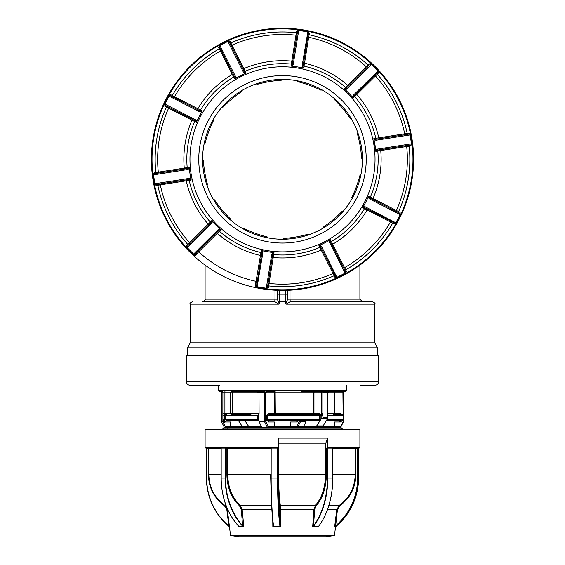 <?xml version="1.0" encoding="UTF-8"?>
<svg xmlns="http://www.w3.org/2000/svg" width="565" height="565" viewBox="0 0 565 565"><rect width="100%" height="100%" fill="white"/><g stroke="black" fill="none" stroke-linecap="round" stroke-linejoin="round"><path stroke-width="0.85" d="M345.794 88.634A94.885 94.885 0 0 1 346.479 89.256M279.753 301.661L279.216 301.661L279.216 303.525L277.26 299.175L279.216 303.525L279.032 304.154L274.774 301.661L275 299.16L277.26 299.16L277.26 294.167L279.753 294.167L279.753 301.661L285.784 301.661L285.784 303.525L287.74 299.175L290 299.16L290.24 301.661L285.968 304.154L285.784 303.525L285.968 304.154L374.892 304.154L374.892 342.856L190.108 342.856L187.615 347.849L187.615 355.343M374.892 342.856L377.385 347.849L187.615 347.849M277.26 294.167L277.26 290.318M274.774 301.661L202.595 301.661C204.897 300.601 205.731 299.768 205.095 299.16L275 299.16L275 290.205M195.709 120.981A94.885 94.885 0 0 1 196.09 120.133M200.25 112.011A94.885 94.885 0 0 1 200.723 111.206M287.74 290.318L287.74 299.175L286.095 302.784M290.24 301.661L372.392 301.661L290.24 301.661L362.405 301.661L359.905 299.16L290 299.16L290 290.205M192.609 301.661C190.306 302.713 189.473 303.546 190.108 304.154L279.032 304.154L279.216 303.525M350.484 118.82L351.077 118.325L350.505 118.834A72.412 43.583 50 0 0 350.491 118.812A72.412 43.583 50.1 0 0 334.48 99.652L334.487 99.673A72.412 43.583 50 0 1 342.941 108.763M213.422 120.705A72.412 43.583 -69.9 0 0 213.415 120.726L212.687 120.458L213.422 120.705M208.541 132.139A72.412 43.583 -69.9 0 0 204.827 144.153L204.827 144.153M203.365 160.418L203.365 160.418A72.412 43.583 -99.9 0 0 204.876 172.883M206.882 185.151L207.645 185.016A72.412 43.583 -99.9 0 0 207.645 185.016A72.412 43.583 -99.9 0 1 203.358 160.404L202.602 160.531M358.118 133.51L357.355 133.637A72.412 43.583 80.2 0 0 357.355 133.623A72.412 43.583 80.1 0 1 361.635 158.242L361.628 158.221A72.412 43.583 80.2 0 0 360.145 145.883M357.355 133.623L358.111 133.488M407.909 146.356A126.073 126.073 0 0 0 407.803 145.389A126.08 126.08 0 0 1 407.909 146.356M255.126 286.893A130.466 130.466 0 0 0 411.306 180.087A130.466 130.466 0 0 0 303.257 30.524A130.466 130.466 0 0 0 194.861 255.98L194.445 256.446A131.094 131.094 0 0 0 254.992 287.5L261.291 250.528L267.605 251.75A93.613 93.613 0 0 1 261.524 250.563M153.08 138.467A131.094 131.094 0 0 0 194.445 256.446A131.094 131.094 0 0 1 303.356 29.903A131.094 131.094 0 0 1 411.92 180.186A131.094 131.094 0 0 1 254.992 287.5A131.094 131.094 0 0 0 411.92 180.186M373.861 174.055A92.54 92.54 0 0 1 267.775 250.691A92.54 92.54 0 0 1 191.139 144.605A92.54 92.54 0 0 1 297.225 67.969A92.54 92.54 0 0 1 373.861 174.055M189.197 168.575L187.573 169.549A0.996 0.685 -98.8 0 1 188.096 168.462L189.211 167.346L189.995 173.723A93.613 93.613 0 0 1 189.247 167.572M191.154 179.811A93.613 93.613 0 0 1 189.995 173.723L191.182 180.037L189.784 179.317L156.032 184.564L156.187 185.553L154.93 183.999M211.741 220.647L212.454 221.649L211.713 223.394A0.996 0.685 -134.8 0 1 211.494 222.207L211.741 220.647L210.293 222.08A0.996 0.989 -134.8 0 1 210.251 223.436L210.321 223.366M218.952 230.28L219.241 229.997A0.996 0.685 -134.8 0 1 218.048 229.771L219.799 229.037L220.64 229.595A93.613 93.613 0 0 1 211.903 220.809M220.64 229.595L219.241 229.997L195.017 254.081A0.996 0.996 0 0 1 193.604 254.081L218.048 229.771M273.757 252.534A93.613 93.613 0 0 1 267.605 251.75L273.983 252.576L272.86 253.685L267.422 287.408L268.41 287.564L266.539 288.277M320.129 245.21L321.556 246.453A0.996 0.685 153.2 0 1 320.355 246.291L318.95 245.577L324.776 242.858A93.613 93.613 0 0 1 319.154 245.471M330.207 239.878A93.613 93.613 0 0 1 324.776 242.858L330.412 239.772L330.158 241.333L345.582 271.807A0.996 0.996 0 0 1 345.144 273.149L329.579 242.392L329.423 240.506M363.422 206.691L365.308 206.854A0.996 0.685 117.2 0 1 364.241 207.433L362.688 207.68L365.795 202.058A93.613 93.613 0 0 1 362.786 207.475M368.444 196.451A93.613 93.613 0 0 1 365.795 202.058L368.55 196.246L369.256 197.658L399.653 213.245L400.105 212.355L400.204 214.354M199.84 146.01A83.726 83.726 0 0 0 269.18 241.982A83.726 83.726 0 0 0 365.159 172.65A83.726 83.726 0 0 0 295.82 76.671A83.726 83.726 0 0 0 199.84 146.01M361.388 172.043A79.905 79.905 0 0 0 295.213 80.442A79.905 79.905 0 0 0 203.612 146.618A79.905 79.905 0 0 0 269.788 238.211A79.905 79.905 0 0 0 361.388 172.043M409.011 145.198L409.166 146.187A127.344 127.344 0 0 1 398.629 211.6L396.383 210.505A124.851 124.851 0 0 0 406.694 146.519L377.801 151.003A0.996 0.989 81.2 0 1 378.635 149.93M381.184 149.534A0.996 0.593 -98.8 0 0 380.746 150.572A98.635 98.635 0 0 1 373.02 198.506L396.383 210.505A124.851 124.851 0 0 0 405.762 179.19M375.803 150.078L377.427 149.104L411.49 143.807A0.996 0.996 0 0 1 410.656 144.944L376.904 150.198L375.789 151.314L373.846 138.842L375.216 139.343L408.968 134.089A0.996 0.996 0 0 1 410.112 134.922L376.043 140.226L374.2 139.788M187.573 169.549L153.511 174.853A0.996 0.996 0 0 1 154.344 173.709L183.816 169.126A0.996 0.593 81.2 0 0 184.254 168.088A98.635 98.635 0 0 1 191.98 120.147L168.617 108.155A124.851 124.851 0 0 0 158.306 172.134L187.199 167.657A0.996 0.989 -98.8 0 1 186.365 168.73L186.464 168.709M159.33 185.03A125.826 125.826 0 0 1 159.132 184.084M407.534 145.431A0.996 0.996 0 0 0 406.701 146.257A0.996 0.996 0 0 1 407.534 145.431A125.826 125.826 0 0 1 407.662 146.392M262.464 250.924L262.887 252.767L257.139 286.759L266.277 288.235L271.765 254.201L272.747 252.583M396.383 210.505A0.996 0.996 0 0 0 396.835 211.804L399.653 213.245A0.996 0.996 0 0 1 400.084 214.587L369.411 198.859L368.175 197.418M365.308 206.854L395.86 222.829L400.084 214.587A0.996 0.996 0 0 0 399.653 213.245A0.996 0.996 0 0 1 400.084 214.587M411.49 143.807A0.996 0.996 0 0 1 411.49 144.117A0.996 0.996 0 0 0 411.49 143.807L410.112 134.922A0.996 0.996 0 0 0 408.968 134.089L408.813 133.1L410.07 134.661M228.112 41.33L230.11 41.436L230.859 42.919L229.969 43.371L230.647 44.713A0.996 0.996 0 0 0 231.94 45.172L243.812 68.598A98.635 98.635 0 0 1 291.787 61.133L295.982 35.207A0.996 0.996 0 0 0 297.077 34.373L292.14 64.975L297.578 31.252L296.59 31.089L298.461 30.383M296.59 31.089L295.982 35.207A124.851 124.851 0 0 0 231.94 45.172L230.859 42.919A127.344 127.344 0 0 1 296.328 32.735L297.31 32.89L297.578 31.252A0.996 0.996 0 0 1 298.723 30.425L293.235 64.459L292.253 66.077L291.017 66.084L292.14 64.975A0.996 0.685 9.2 0 1 293.235 64.459M302.113 65.886A0.996 0.685 9.2 0 1 302.988 66.719L303.709 68.125L302.536 67.736L302.113 65.886L307.861 31.894L298.723 30.425A0.996 0.996 0 0 0 297.578 31.252A0.996 0.996 0 0 1 298.723 30.425M201.578 111.969L199.205 116.602A93.613 93.613 0 0 1 202.214 111.185L201.578 111.969L199.692 111.799L169.02 96.071A0.996 0.996 0 0 1 170.362 95.633L171.845 96.396L172.304 95.506A127.344 127.344 0 0 1 219.277 48.788L218.521 47.298L219.418 46.846A0.996 0.996 0 0 1 219.856 45.504L235.421 76.268L235.577 78.154L234.588 78.881L234.842 77.327L219.418 46.846A0.996 0.996 0 0 1 219.856 45.504L227.879 41.45A0.996 0.996 0 0 1 229.221 41.888L244.645 72.362L246.05 73.083L235.577 78.154M169.14 95.831L170.821 94.743L174.5 96.693A124.851 124.851 0 0 1 220.449 50.991A0.996 0.996 0 0 0 220.844 49.671L220.166 48.336L219.277 48.788L232.3 74.425A98.635 98.635 0 0 0 197.87 108.664A0.996 0.593 117.2 0 1 196.903 109.25L173.18 97.081A0.996 0.996 0 0 0 174.5 96.693L200.504 110.048A0.996 0.989 -62.8 0 1 199.198 110.429L199.29 110.472M171.845 96.396L173.18 97.081A0.996 0.996 0 0 0 174.5 96.693A124.851 124.851 0 0 1 220.449 50.991A124.851 124.851 0 0 0 174.5 96.693A124.851 124.851 0 0 1 220.449 50.991A0.996 0.996 0 0 0 220.844 49.671L234.842 77.327A0.996 0.685 -26.8 0 1 235.421 76.268M232.886 73.464A0.996 0.593 153.2 0 1 232.3 74.425L233.663 77.066A95.662 95.662 0 0 0 200.504 110.048L202.214 111.185M199.692 111.799A0.996 0.685 -62.8 0 1 200.759 111.227L202.312 110.98M195.377 120.811L195.744 121.002A0.996 0.685 -62.8 0 1 195.589 119.801L196.825 121.235L199.205 116.602A93.613 93.613 0 0 0 196.556 122.21L195.744 121.002L165.347 105.408A0.996 0.996 0 0 1 164.916 104.066L169.02 96.071A0.996 0.996 0 0 1 170.362 95.633L200.391 111.037M155.989 173.455L155.834 172.466A127.344 127.344 0 0 1 166.371 107.06L168.617 108.155A0.996 0.996 0 0 0 168.165 106.856A125.826 125.826 0 0 0 167.741 107.724M191.888 119.024A0.996 0.593 117.2 0 1 191.98 120.147L194.643 121.482A0.996 0.989 -62.8 0 0 194.183 120.204L194.897 120.571M158.306 172.134A0.996 0.996 0 0 1 157.466 173.222A0.996 0.996 0 0 0 158.306 172.134L154.189 172.728L153.468 174.585M187.693 168.518L154.344 173.709A0.996 0.996 0 0 0 153.511 174.853L154.888 183.731L188.957 178.434L190.801 178.872M160.291 184.861A124.851 124.851 0 0 0 189.558 242.689A0.996 0.996 0 0 1 189.515 244.059A0.996 0.996 0 0 0 189.558 242.689L210.293 222.08A95.662 95.662 0 0 1 189.176 180.355L160.291 184.861A124.851 124.851 0 0 0 189.558 242.689L187.749 244.412A127.344 127.344 0 0 1 157.826 185.299L160.291 184.861A0.996 0.996 0 0 0 159.161 184.084M211.713 223.394L187.269 247.703A0.996 0.996 0 0 1 187.269 246.291L211.204 222.49M187.269 246.291A0.996 0.996 0 0 0 187.269 247.703L193.604 254.081M188.449 245.118L187.749 244.412L186.57 245.584L187.079 247.519M189.784 179.317A0.996 0.685 -98.8 0 1 188.957 178.434M156.032 184.564A0.996 0.996 0 0 1 154.888 183.731A0.996 0.996 0 0 0 156.032 184.564M164.895 106.298L165.347 105.408A0.996 0.996 0 0 1 164.818 104.363A0.996 0.996 0 0 0 165.347 105.408L166.83 106.171L166.371 107.06L164.895 106.298L164.796 104.306M164.818 104.363A0.996 0.996 0 0 1 164.916 104.066A0.996 0.996 0 0 0 164.818 104.363A0.996 0.996 0 0 1 164.916 104.066L195.589 119.801M170.821 94.743L170.362 95.633M244.871 73.45L243.444 72.207A0.996 0.685 -26.8 0 1 244.645 72.362L244.214 71.522M292.832 60.702A0.996 0.593 -170.8 0 1 291.787 61.133L291.342 64.071A95.662 95.662 0 0 0 245.132 71.268A0.996 0.989 -26.8 0 1 243.854 70.802M242.689 68.499A0.996 0.593 153.2 0 0 243.812 68.598L246.05 73.083M243.444 72.207L227.879 41.45A0.996 0.996 0 0 1 229.221 41.888L229.969 43.371M230.647 44.713A0.996 0.996 0 0 0 231.94 45.172A124.851 124.851 0 0 1 295.982 35.207A124.851 124.851 0 0 0 231.94 45.172A124.851 124.851 0 0 1 295.982 35.207A0.996 0.996 0 0 0 297.077 34.373M292.204 64.572L292.14 64.975M302.536 67.736L292.253 66.077M308.158 34.642L309.147 34.797A127.344 127.344 0 0 1 368.098 65.039L366.36 66.84A124.851 124.851 0 0 0 308.695 37.255L304.528 63.188A98.635 98.635 0 0 1 347.729 85.35L366.36 66.84A0.996 0.996 0 0 0 367.737 66.804L345.759 88.663L367.737 66.804M348.831 85.612A0.996 0.593 -134.8 0 1 347.729 85.35L345.646 87.462A95.662 95.662 0 0 0 304.034 66.119L304.528 63.188A0.996 0.593 -170.8 0 1 303.68 62.447L307.918 36.125A0.996 0.996 0 0 0 308.695 37.255L309.408 33.158L308.426 32.996L303.052 66.317M344.205 88.896L345.759 88.663A0.996 0.685 45.2 0 1 346.952 88.889L345.201 89.616L348.873 93.31A93.613 93.613 0 0 1 353.097 97.851L348.873 93.31A93.613 93.613 0 0 0 344.36 89.065L345.646 87.462A0.996 0.989 45.2 0 0 347.002 87.427M307.6 31.852A0.996 0.996 0 0 1 308.426 32.996A0.996 0.996 0 0 0 307.6 31.852M366.36 66.84A124.851 124.851 0 0 0 308.695 37.255A124.851 124.851 0 0 1 366.36 66.84M369.277 63.866L371.396 64.579A0.996 0.996 0 0 0 369.983 64.572A0.996 0.996 0 0 1 370.845 64.297A0.996 0.996 0 0 0 369.983 64.572L369.277 63.866L368.098 65.039L368.804 65.745M352.546 97.003L353.287 95.259L377.921 71.141L371.205 64.389M370.845 64.297A0.996 0.996 0 0 1 371.396 64.579A0.996 0.996 0 0 0 370.845 64.297A0.996 0.996 0 0 1 371.396 64.579L346.952 88.889M410.112 134.922A0.996 0.996 0 0 0 408.968 134.089L405.84 134.576A0.996 0.996 0 0 1 404.709 133.792A124.851 124.851 0 0 0 375.443 75.971A0.996 0.996 0 0 1 375.485 74.594A0.996 0.996 0 0 0 375.443 75.971L354.707 96.573A0.996 0.989 45.2 0 1 354.749 95.217L356.579 93.402A0.996 0.593 -134.8 0 0 356.833 94.496A98.635 98.635 0 0 1 378.762 137.818L404.709 133.792A124.851 124.851 0 0 0 375.443 75.971L377.25 74.248A127.344 127.344 0 0 1 407.174 133.361L404.709 133.792A0.996 0.996 0 0 0 405.84 134.576L379.496 138.679A0.996 0.593 -98.8 0 1 378.762 137.818L375.824 138.305A95.662 95.662 0 0 0 354.707 96.573L353.097 97.851M353.287 95.259A0.996 0.685 45.2 0 1 353.506 96.453L353.259 98.006M377.731 72.362A0.996 0.996 0 0 0 377.731 70.95A0.996 0.996 0 0 1 377.731 72.362L353.796 96.163M376.551 73.535L377.25 74.248L378.43 73.069L377.921 71.141M408.813 133.1L407.174 133.361L407.323 134.343M375.619 139.28L375.216 139.343A0.996 0.685 81.2 0 1 376.043 140.226M396.305 210.752A0.996 0.996 0 0 0 396.835 211.804L373.112 199.629A0.996 0.593 -62.8 0 1 373.02 198.506L370.358 197.171A95.662 95.662 0 0 0 377.801 151.003L375.789 151.314M377.307 150.135L377.837 150.05M377.427 149.104A0.996 0.685 81.2 0 1 376.904 150.198M411.532 144.068L410.811 145.932L410.656 144.944M406.694 146.519A0.996 0.996 0 0 1 406.701 146.257A0.996 0.996 0 0 0 406.694 146.519L410.811 145.932M400.105 212.355L398.629 211.6L398.17 212.489M369.623 197.842L369.256 197.658A0.996 0.685 117.2 0 1 369.411 198.859M391.361 222.426A125.826 125.826 0 0 0 391.842 221.586A0.996 0.996 0 0 0 390.5 221.967L367.13 209.989A98.635 98.635 0 0 1 332.7 244.228L331.337 241.587A95.662 95.662 0 0 0 364.496 208.605L362.688 207.68M368.098 209.41A0.996 0.593 -62.8 0 0 367.13 209.989L364.496 208.605A0.996 0.989 117.2 0 1 365.802 208.231M395.98 222.589A0.996 0.996 0 0 1 394.638 223.02L365.075 207.856M332.7 244.228L344.551 267.669A124.851 124.851 0 0 0 390.5 221.967L392.696 223.154A127.344 127.344 0 0 1 345.724 269.872L344.551 267.669A0.996 0.996 0 0 0 344.156 268.982L332.114 245.196A0.996 0.593 -26.8 0 1 332.7 244.228M321.556 246.453L336.888 277.33L345.144 273.149A0.996 0.996 0 0 0 345.582 271.807L344.834 270.324L345.724 269.872L346.479 271.355L345.385 273.029M330.341 241.693L330.158 241.333A0.996 0.685 153.2 0 1 329.579 242.392M322.311 250.154A0.996 0.593 -26.8 0 0 321.188 250.055A98.635 98.635 0 0 1 273.213 257.52L269.018 283.446A124.851 124.851 0 0 0 333.06 273.481A0.996 0.996 0 0 1 334.353 273.947A0.996 0.996 0 0 0 333.06 273.481L318.95 245.577M335.031 275.282L334.141 275.734L333.06 273.481A124.851 124.851 0 0 1 269.018 283.446A0.996 0.996 0 0 0 267.923 284.28L267.69 285.763L268.672 285.925L269.018 283.446A0.996 0.996 0 0 0 267.923 284.28M272.168 257.958A0.996 0.593 9.2 0 1 273.213 257.52L273.658 254.582A95.662 95.662 0 0 0 319.868 247.392A0.996 0.989 153.2 0 1 321.146 247.851L321.104 247.76M336.514 277.302A0.996 0.996 0 0 1 335.78 276.772A0.996 0.996 0 0 0 337.121 277.21A0.996 0.996 0 0 1 336.514 277.302A0.996 0.996 0 0 0 337.121 277.21A0.996 0.996 0 0 1 335.78 276.772L320.539 246.658M336.888 277.33L334.89 277.217L335.78 276.772M272.796 254.088L272.86 253.685A0.996 0.685 -170.8 0 1 271.765 254.201M267.422 287.408A0.996 0.996 0 0 1 266.277 288.235A0.996 0.996 0 0 0 267.422 287.408M257.082 282.535A0.996 0.996 0 0 0 256.305 281.398A124.851 124.851 0 0 1 198.64 251.821A0.996 0.996 0 0 0 197.263 251.849M261.32 256.206A0.996 0.593 9.2 0 0 260.472 255.472A98.635 98.635 0 0 1 217.271 233.31L196.903 253.621L196.196 252.908M216.169 233.048A0.996 0.593 45.2 0 1 217.271 233.31L219.354 231.191A95.662 95.662 0 0 0 260.966 252.541A0.996 0.989 -170.8 0 1 261.729 253.664M262.887 252.767A0.996 0.685 -170.8 0 1 262.012 251.934L261.291 250.528M257.4 286.801A0.996 0.996 0 0 1 256.574 285.657L261.948 252.336M257.139 286.759L255.592 285.502L255.853 283.856L256.842 284.018L256.574 285.657M255.853 283.856L256.305 281.398L255.776 283.842A127.344 127.344 0 0 0 255.853 283.856M373.846 138.842A93.613 93.613 0 0 1 375.753 151.088M291.243 66.119A93.613 93.613 0 0 1 303.476 68.097M234.793 78.782A93.613 93.613 0 0 1 245.846 73.189M212.454 221.649L219.799 229.037M195.017 254.081L195.723 254.794L193.795 254.271M194.861 255.98L196.959 253.671A127.344 127.344 0 0 1 196.903 253.621L195.723 254.794M157.826 185.299L156.187 185.553M218.521 47.298L219.615 45.631M307.861 31.894L309.408 33.158M395.86 222.829L394.179 223.91L392.696 223.154M196.959 253.671L198.64 251.821L196.959 253.671M158.885 184.119A126.073 126.073 0 0 0 159.083 185.08A126.08 126.08 0 0 1 158.885 184.126M358.365 134.244A79.905 79.905 0 0 1 307.586 235.195A79.905 79.905 0 0 1 206.635 184.409M204.099 143.905L204.82 144.167A72.412 43.583 -69.8 0 1 213.422 120.726M222.328 106.757L222.822 107.35A72.412 43.583 -39.9 0 1 241.989 91.339L241.495 90.746M256.68 83.712L256.814 84.475A72.412 43.583 -9.9 0 1 281.412 80.195L281.278 79.432M297.946 80.929L297.677 81.657A72.412 43.583 20.1 0 1 321.125 90.252L321.386 89.524M335.073 99.158L334.48 99.652M362.398 158.108L361.635 158.242M360.894 174.776L360.173 174.507A72.412 43.583 110.1 0 1 351.578 197.955L352.299 198.216M342.673 211.903L342.178 211.31A72.412 43.583 140.1 0 1 323.011 227.314L323.505 227.907M308.321 234.948L308.186 234.185A72.412 43.583 170.1 0 1 283.588 238.458L283.722 239.221M267.054 237.724L267.323 236.996A72.412 43.583 -159.9 0 1 243.875 228.401L243.614 229.129M229.927 219.503L230.52 219.001A72.412 43.583 -129.9 0 1 214.516 199.84L213.923 200.335M206.875 185.136L207.645 185.002M219.919 385.309L190.108 385.309C187.834 385.083 186.584 383.833 186.365 381.559L378.635 381.559C378.416 383.84 377.166 385.083 374.892 385.309L360.159 385.309M378.635 381.559L378.635 355.343L186.365 355.343L186.365 381.559M277.966 450.227L278.623 450.227M227.723 428.206L227.469 427.754L257.584 427.754L231.502 427.754A1.25 1.201 -90 0 0 232.702 426.504L261.39 426.504M227.469 427.754C228.168 428.277 227.723 428.277 226.155 427.754L225.548 427.133A1.25 0.459 -25.5 0 0 227.434 426.504L228.564 427.754L229.517 427.754M224.559 427.754C225.583 428.291 225.393 428.291 223.994 427.754M225.548 427.133L223.055 421.801A1.25 1.194 -90 0 1 222.9 421.179L222.871 413.418L232.702 413.276A1.25 1.201 -90 0 1 231.502 414.519L243.437 414.519M238.84 414.519L250.931 414.519M224.573 414.519L226.431 414.519L225.605 415.769L225.605 419.513L226.431 420.763L258.537 420.763L257.068 419.513L257.068 415.769L258.537 414.519M258.523 415.769L257.068 415.769L257.774 415.769L257.76 419.513L258.523 419.513L259.06 421.511L264.526 421.504L264.618 392.174L259.003 392.174L259.081 413.418L258.523 419.513M326.45 420.763L338.569 420.763A1.25 0.848 90 0 1 339.417 422.013L339.713 421.984A1.25 0.452 -154.8 0 0 339.742 422.013M301.392 414.519L314.069 414.519A1.25 0.918 -90 0 0 314.988 413.276L319.239 413.276L320.934 415.769L320.934 419.343L316.675 425.932L323.109 425.932L327.87 418.128L322.001 418.128L321.111 419.075L321.429 392.795A1.25 0.918 90 0 1 322.347 391.552L323.131 391.552L322.347 391.552A1.25 0.939 -90 0 0 321.407 392.795L314.988 392.795L314.988 413.276L313.328 413.276L313.328 392.795A1.25 0.742 90 0 1 314.069 391.552L322.841 391.368A1.25 0.791 -90 0 0 323.222 390.302L323.618 390.302A1.25 0.798 -90.2 0 1 323.244 391.361L327.884 391.361A1.25 0.89 -89.7 0 0 328.307 390.302L328.661 390.302A1.25 0.897 90 0 1 328.23 391.368L328.992 391.552A1.25 1.187 90 0 0 327.827 392.576M342.701 391.552L344.212 391.552A0.622 0.614 90 0 0 343.598 392.174L344.255 391.552L345.547 391.552L328.992 391.552L327.87 392.717L327.87 418.192L327.467 417.267L327.467 392.421L322.869 392.421L322.869 417.267L327.467 417.267M323.131 391.552L301.392 391.552M277.966 457.021L278.623 457M277.966 466.012L278.623 465.991M313.328 426.504L314.988 426.504A1.25 0.918 -90 0 1 314.069 427.754A1.25 0.742 90 0 1 313.328 426.504L275.317 426.504L275.148 427.754A1.25 0.848 -90 0 1 274.3 426.504L274.3 422.013L268.552 422.013L266.334 419.513L266.334 415.769L268.552 413.276L274.3 413.276L274.3 392.795L264.526 392.795M314.988 426.504L322.898 426.504L324.656 427.754M316.386 427.754L316.464 426.504M322.898 426.504L334.311 426.504L335.561 427.754M277.966 466.69L278.623 466.676M277.966 457.699L278.623 457.685M271.144 448.857L271.144 474.678L271.144 448.857L270.508 448.109A0.622 0.622 90 0 1 271.129 448.73L271.179 448.864M277.507 448.73A0.876 0.869 90 0 1 277.768 448.109L270.918 448.109A0.876 0.869 90 0 1 271.179 448.73L271.158 478.068A62.835 6.731 90 0 0 273.573 526.156L273.079 526.764L280.205 526.707L279.908 526.156A62.835 6.731 -90 0 1 277.507 478.068L277.507 448.73L278.623 448.695M250.931 427.754L223.818 427.754L222.575 429.379M293.214 427.754L289.852 427.754M275.317 426.504L268.389 426.504L271.786 427.754M223.055 415.769L224.34 415.769L224.814 421.462A1.25 0.6 -22.7 0 1 223.055 421.801L221.586 421.801A1.25 1.222 -90 0 1 221.416 421.179L222.9 421.179M222.991 420.289L223.768 420.763L223.196 420.763L224.573 420.763M224.814 421.462L225.583 422.013A1.25 0.848 90 0 1 226.431 420.763L238.409 420.763M263.608 391.552L231.502 391.552A1.25 0.848 -90 0 0 230.661 392.795L230.661 413.276A1.25 0.848 -90 0 0 231.502 414.519M224.905 413.276L225.583 413.276A1.25 0.848 -90 0 0 226.431 414.519M258.311 392.004L257.04 391.552L258.763 391.552L259.003 392.174L257.04 391.552L258.304 392.795L259.081 392.795M258.706 392.795L232.702 392.795L232.702 413.276L259.081 413.276M321.033 391.552L314.069 391.552A1.25 0.918 -90 0 1 314.988 392.795L274.3 392.795A1.25 0.848 -90 0 1 275.148 391.552L267.732 391.552L275.148 391.552L275.317 413.276L274.3 413.276A1.25 0.848 90 0 0 275.148 414.519L295.608 414.519M328.018 391.552L335.561 391.552L334.311 392.795L327.87 392.795M327.742 392.025A1.25 0.918 90 0 0 327.587 392.421M343.478 421.73L340.815 427.069A1.25 0.48 -153.3 0 1 340.766 427.133L343.414 421.801A1.25 0.473 -153.7 0 0 343.478 421.73A1.25 0.473 -153.7 0 0 343.202 421.179L342.899 391.552L344.212 391.552M340.815 427.069A1.25 0.48 -153.3 0 0 340.547 426.504L343.584 421.179A1.25 1.222 90 0 1 343.499 421.631M338.569 414.519A1.25 0.848 -90 0 0 339.417 413.276L340.095 413.418M333.498 391.552L327.686 391.552M323.618 390.302L328.307 390.302M323.293 391.361A1.25 0.848 -87.9 0 0 322.869 392.421M327.841 391.361A1.25 0.848 -92.1 0 0 327.467 392.421L327.658 392.442A1.25 1.031 -79.5 0 1 328.23 391.368M232.702 426.504L230.668 426.716M230.704 426.9A1.25 1.25 90 0 0 230.767 426.504M238.55 420.763L242.103 426.257L248.536 426.504M244.984 420.763L248.536 426.257M246.679 420.763L258.876 420.763M266.631 420.763L295.608 420.763M306.124 420.763L305.997 421.179A1.25 0.473 -90 0 1 305.94 421.801L303.306 427.133M305.997 421.179L300.474 421.179A1.25 0.36 -90 0 1 300.425 421.801A1.25 0.473 26.3 0 1 299.266 421.179L296.611 426.504M297.734 427.133L300.425 421.801L305.94 421.801M300.474 420.763L300.474 421.179L299.266 421.179L299.266 420.763M290.7 426.504L290.7 422.013L296.448 422.013L298.369 420.763M320.934 415.769L267.492 415.769L269.392 414.519L320.708 414.519M321.111 414.519L322.869 414.519M327.87 415.769L343.054 415.769L341.804 414.519L333.498 414.519M306.463 420.763L320.016 420.763M341.119 421.871A1.25 0.6 -157.3 0 1 340.187 421.462L339.713 421.984M335.313 427.733A1.25 0.848 90 0 1 334.635 426.504L334.339 426.504A1.25 0.848 90 0 1 334.332 426.716M339.134 427.754L339.452 427.133M340.766 427.133L340.469 427.754M343.167 392.174L343.598 392.174L343.584 421.179M342.093 421.109L342.058 420.734M343.598 392.174L342.899 391.552L335.483 391.552M343.202 392.795L334.635 392.795L334.311 413.276L335.483 414.519M322.869 413.276L321.429 413.276A1.25 0.918 90 0 0 322.347 414.519A1.25 0.939 -90 0 1 321.407 413.276L321.429 392.795L322.869 392.795M341.804 414.519L341.232 414.519A1.25 0.848 -90 0 1 340.391 413.276L342.376 414.661M327.368 418.128L327.368 417.267M266.334 415.769L267.492 415.769L267.492 419.513L269.392 420.763L318.321 420.763L319.26 419.343L321.111 419.075M319.26 419.343L319.26 415.769L318.321 414.519L314.069 414.519A1.25 0.742 -90 0 1 313.328 413.276L275.317 413.276L275.148 414.519M319.239 413.276A1.25 0.918 -90 0 1 318.321 414.519M320.186 391.552A1.25 0.918 -90 0 1 321.111 392.795M269.392 414.519A1.25 0.848 90 0 1 268.552 413.276M320.821 419.513L266.334 419.513M264.441 391.552L264.618 392.174L267.732 391.552L265.734 392.795L265.734 421.179L268.389 426.504A1.25 0.48 153.3 0 1 267.266 427.133L264.434 421.511M259.06 421.511L261.906 427.754L267.683 427.754L267.266 427.133M265.734 421.179L264.526 421.504M224.934 391.552L224.905 392.795L232.702 392.795A1.25 1.201 -90 0 0 231.502 391.552L258.763 391.552M220.788 391.552L219.453 391.552L220.788 391.552A0.622 0.614 -90 0 1 221.402 392.174L220.746 391.552L222.299 391.552A0.622 0.593 -90 0 1 222.9 392.174L221.402 392.174L221.416 421.179M231.502 391.552L236.523 391.552M230.767 392.795A1.25 1.25 90 0 0 230.704 392.407A1.25 1.25 0 0 1 230.767 392.795M222.871 413.418L222.9 392.174M222.871 392.795L224.905 392.795L224.905 413.418L224.34 415.769L257.068 415.769M223.408 422.606A1.25 0.452 -25.2 0 0 225.287 421.984M225.251 426.504L230.661 426.504A1.25 0.848 -90 0 0 231.502 427.754M260.677 427.754L261.228 426.504M221.501 421.631A1.25 0.473 153.7 0 0 221.522 421.73A1.25 0.473 153.7 0 0 221.586 421.801L224.531 427.754L223.818 427.754M224.234 427.133A1.25 0.48 153.3 0 1 224.185 427.069L221.522 421.73M222.907 421.109L223.881 421.871M225.258 422.013L230.365 422.013L230.365 426.504M273.114 427.754L341.006 427.754M257.584 427.754L261.906 427.754M338.838 427.754L340.547 426.504L334.635 426.504L334.635 422.013L340.391 422.013L342.376 420.628M334.635 413.276L340.391 413.276M341.232 420.763L326.591 420.763L327.255 419.513M327.361 417.267L327.361 418.128M327.361 419.343L343.054 419.513L341.804 420.763M205.095 429.626L359.905 429.626L205.095 429.626L205.095 447.36L278.425 447.36L278.46 448.109L205.844 448.109L205.095 447.36M279.908 526.156L279.703 505.83C278.58 498.09 278.001 487.708 277.966 474.678L278.623 474.678C278.651 487.433 279.223 497.652 280.339 505.322L315.496 505.322C321.944 497.737 325.285 487.524 325.504 474.678L325.504 448.857A0.749 0.438 90 0 1 325.941 448.109A0.622 0.487 -90 0 1 326.436 448.73L325.504 448.857L325.504 443.885L327.693 438.115L278.425 438.115L278.425 447.36M327.693 438.115L327.693 447.36A0.749 0.438 90 0 1 327.255 448.109L359.156 448.109L359.905 447.36L327.693 447.36M334.466 535.514L325.645 536.75L239.355 536.75L230.534 535.514L334.466 535.514L335.539 526.735M357.539 448.109L357.878 478.068A62.835 62.475 90 0 1 335.624 526.156L334.699 526.764L335.511 526.764M327.587 448.109A0.876 0.678 -90 0 1 327.792 448.73L327.792 478.068A62.835 39.416 90 0 1 313.752 526.156L312.678 526.764L318.801 526.764L318.851 526.05M273.418 526.707L280.819 526.764L280.6 509.665L279.957 509.743M227.179 448.109L227.744 448.857L225.534 448.73L225.534 478.068A62.588 48.738 90 0 0 242.901 525.966L243.826 526.764L242.187 509.665L241.347 509.743L239.511 505.83C231.368 498.09 227.158 487.708 226.89 474.678L227.744 474.678C227.978 487.433 232.123 497.652 240.167 505.322L242.187 509.665L271.871 509.665M326.358 448.857L326.358 474.678C326.139 487.715 322.749 498.097 316.188 505.83A0.622 0.396 -138.2 0 0 315.496 505.322L313.872 509.665L280.6 509.665L280.339 505.322A0.622 0.509 171.3 0 0 279.703 505.83M221.12 448.299A0.622 0.388 -90 0 0 220.837 448.109L221.028 448.109A0.876 0.551 90 0 1 221.19 448.73L221.19 478.068A62.835 48.936 90 0 0 238.628 526.156L238.564 526.135C227.243 513.401 221.431 497.384 221.134 478.068M328.943 505.322L339.339 505.322L336.747 509.665L337.432 509.665M339.763 505.83L339.339 505.322C349.558 497.737 354.848 487.524 355.194 474.678L355.879 474.678C355.533 487.715 350.159 498.097 339.763 505.83L337.425 509.743L336.747 509.665L334.657 526.764L335.433 525.966A62.588 62.228 -90 0 0 357.603 478.068L357.603 448.73L332.849 448.857M335.624 526.156L337.425 509.743M339.685 505.724L338.788 506.699L339.685 505.724M229.764 526.764L228.825 525.966L229.475 526.764M206.663 478.068L206.663 448.73L208.386 448.857L208.386 474.678C208.725 487.708 214.1 498.09 224.503 505.83L226.84 509.743L228.825 525.966A62.588 62.228 -90 0 1 206.663 478.068L206.409 448.109L207.15 448.109L207.122 448.73M272.768 520.909L272.846 526.764L273.34 525.966A62.588 6.702 -90 0 1 270.953 478.068L271.129 448.73M273.347 525.994C271.793 513.303 270.995 497.327 270.953 478.068L277.782 478.068A62.588 6.702 90 0 0 280.169 525.966L280.678 526.764M312.678 526.764L313.872 509.665L314.712 509.743L316.188 505.83M238.861 526.764L243.72 526.764M318.801 525.966L318.808 526.114C327.933 513.38 332.608 497.37 332.849 478.068L332.792 478.068A62.588 39.26 90 0 1 325.122 515.238M313.752 526.156L313.158 526.707L315.771 526.764L318.469 526.707L318.709 526.156A62.835 39.416 -90 0 0 332.75 478.068L327.446 478.068L327.446 448.73A0.622 0.487 90 0 0 326.958 448.109M332.75 448.73L332.849 478.068L332.75 448.73A0.876 0.678 -90 0 1 332.954 448.109M332.849 448.73L332.792 478.068M356.007 448.73L355.936 448.109L355.194 448.857L355.194 474.678L332.849 474.678M334.939 526.707L336.302 526.156A62.835 62.475 -90 0 0 358.563 478.068L357.603 478.068M336.302 526.156L336.309 526.156C350.766 513.423 358.182 497.398 358.563 478.068L358.591 448.109M356.162 448.857L356.911 448.109L342.913 448.109M356.805 448.109L356.056 448.857M207.397 448.73L208.831 448.73M228.698 526.156L228.691 526.156A62.835 62.475 90 0 1 206.437 478.068L206.437 478.068C206.818 497.398 214.234 513.423 228.691 526.156M208.386 474.678L221.19 474.678M238.628 526.156L239.002 526.707L241.191 526.764L243.282 526.707L242.618 526.156A62.835 48.936 -90 0 1 225.188 478.068L225.188 448.73A0.876 0.551 90 0 1 225.35 448.109M242.618 526.156L241.347 509.743M271.158 493.436L270.621 474.678L227.744 474.678L227.744 448.857L270.621 448.857L270.508 448.109M277.782 478.068L277.782 448.73L277.966 474.678M278.404 448.109L278.425 438.115M325.504 443.885L278.623 443.885M278.623 448.857L278.623 474.678L326.358 474.678M325.941 448.109L327.255 448.109M209.064 448.109L207.461 448.109M206.592 448.109L208.195 448.109M270.331 448.109L270.918 448.109M274.583 429.379L208.612 429.379M325.567 448.469L326.393 448.49M327.418 448.518L327.778 448.532M278.623 452.035L277.966 452.049M278.623 461.026L277.966 461.033M278.623 470.009L277.966 470.024M278.623 452.727L277.966 452.742M278.623 461.711L277.966 461.732M278.623 470.702L277.966 470.716M278.623 456.718L277.966 456.732M278.623 465.708L277.966 465.722M279.753 290.389L279.753 294.167L285.247 294.167L285.247 290.389M285.247 301.661L285.247 294.167L287.74 294.167M185.497 167.904A97.385 97.385 0 0 0 185.581 168.85M167.515 107.611A126.08 126.08 0 0 1 167.918 106.729A126.073 126.073 0 0 0 167.515 107.618M392.068 221.706A126.08 126.08 0 0 1 391.58 222.546A126.073 126.073 0 0 0 392.068 221.706M158.638 184.162A126.327 126.327 0 0 0 158.836 185.122M391.799 222.666A126.327 126.327 0 0 0 392.287 221.819M267.104 288.256A129.844 129.844 0 0 1 266.708 288.207M257.004 286.646A129.844 129.844 0 0 1 256.609 286.568M153.539 174.423A129.844 129.844 0 0 1 153.489 174.027M196.451 122.407L194.643 121.482A95.662 95.662 0 0 0 187.199 167.657L189.211 167.346M191.182 180.037L189.176 180.355A0.996 0.989 -98.8 0 0 188.053 179.585M220.795 229.757L219.354 231.191A0.996 0.989 -134.8 0 0 217.998 231.226M273.983 252.576L273.658 254.582A0.996 0.989 -170.8 0 0 272.577 255.408M330.412 239.772L331.337 241.587A0.996 0.989 153.2 0 0 330.949 242.894M368.55 196.246L370.358 197.171A0.996 0.989 117.2 0 0 370.817 198.456M344.064 268.375A0.996 0.996 0 0 0 344.156 268.982M168.617 108.155A124.851 124.851 0 0 0 159.238 139.463M391.82 221.579A0.996 0.996 0 0 0 390.5 221.967M219.418 46.846A0.996 0.996 0 0 1 219.856 45.504M234.051 75.767A0.996 0.989 -26.8 0 1 233.663 77.066L234.588 78.881M208.421 225.258A0.996 0.593 45.2 0 0 208.167 224.157A98.635 98.635 0 0 1 186.238 180.835A0.996 0.593 81.2 0 0 185.504 179.981M292.423 63.245A0.996 0.989 9.2 0 1 291.342 64.071L291.017 66.084M227.879 41.45A0.996 0.996 0 0 1 229.221 41.888L230.11 41.436M303.709 68.125L304.034 66.119A0.996 0.989 9.2 0 1 303.271 64.996M404.709 133.792A124.851 124.851 0 0 0 375.443 75.971A124.851 124.851 0 0 1 404.709 133.792M376.947 139.075A0.996 0.989 81.2 0 1 375.824 138.305L373.818 138.616M345.582 271.807A0.996 0.996 0 0 1 345.144 273.149A0.996 0.996 0 0 0 345.582 271.807L346.479 271.355M334.89 277.217L334.141 275.734A127.344 127.344 0 0 1 268.672 285.925L268.41 287.564M219.171 45.977A129.844 129.844 0 0 1 219.524 45.779M307.996 32.014A129.844 129.844 0 0 1 308.391 32.092M409.872 134.131A129.844 129.844 0 0 1 409.95 134.519M411.461 144.237A129.844 129.844 0 0 1 411.511 144.633M408.156 146.328A126.327 126.327 0 0 0 408.05 145.353M167.699 106.616A126.327 126.327 0 0 0 167.289 107.505M342.425 429.379L342.425 429.005L222.575 429.005M346.797 385.309L346.797 390.302L327.177 390.302M325.172 392.463A1.25 0.848 -90 0 1 325.588 391.383A1.25 0.848 -90 0 0 326.012 390.302L218.203 390.302L219.453 391.552M223.055 419.513L257.76 419.513L258.304 413.418M327.545 417.373L327.545 418.128M321.111 415.769L322.869 415.769M327.87 413.276L334.311 413.276L334.635 392.795A1.25 0.848 90 0 1 335.313 391.573M230.365 392.795L230.365 413.276M336.747 509.665L327.488 509.665M226.89 474.678L226.89 448.857M227.78 509.665L226.84 509.743M224.503 505.83L224.799 505.322M230.534 535.514L227.363 509.665L224.757 505.322L225.979 505.322M239.511 505.83L240.167 505.322L271.624 505.322M314.712 509.743L313.455 525.966A62.588 39.26 -90 0 0 327.446 478.068M355.879 448.857L355.879 474.678M221.19 448.857L208.838 448.857L208.09 448.109M225.534 478.068L221.19 478.068M270.953 448.857L270.953 474.678M327.446 448.73L326.436 448.73M377.385 347.849L377.385 355.343M205.095 265.126L205.095 299.16M359.905 265.126L359.905 299.16M374.892 304.154C375.555 303.61 374.722 302.776 372.392 301.661M190.108 304.154L190.108 342.856M314.069 427.754L296.604 427.754M239.299 427.754L228.564 427.754M218.203 385.309L218.203 390.302M346.797 390.302L345.547 391.552M264.858 392.795A1.25 1.25 0 0 0 264.688 392.166M342.425 429.005L341.182 427.754L337.531 427.754M336.436 427.754L325.701 427.754M341.182 427.754L268.396 427.754M343.054 415.769L343.054 419.513M359.905 429.626L359.905 447.36M224.757 505.322C214.474 497.694 209.17 487.475 208.838 474.678L208.838 448.857"/></g></svg>
